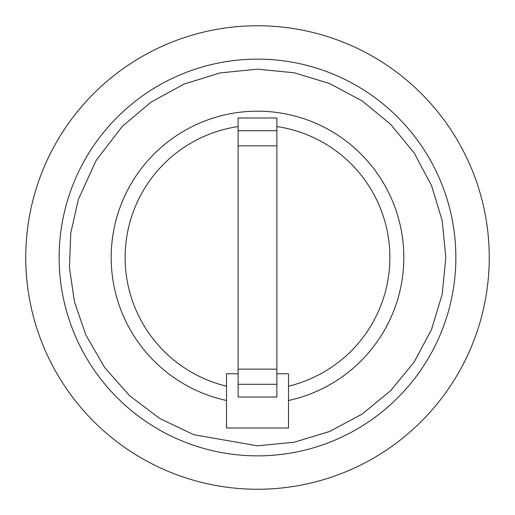 <?xml version="1.0" encoding="UTF-8"?>
<svg xmlns="http://www.w3.org/2000/svg" width="515" height="515" viewBox="0 0 515 515"><rect width="100%" height="100%" fill="white"/><g stroke="black" fill="none" stroke-linecap="round" stroke-linejoin="round"><path stroke-width="0.77" d="M257.5 59.141A198.359 198.359 0 0 0 59.141 257.5A198.359 198.359 0 0 0 257.5 455.859A198.359 198.359 0 0 0 455.859 257.5A198.359 198.359 0 0 0 257.5 59.141M257.5 25.75A231.75 231.75 0 0 0 25.75 257.5A231.75 231.75 0 0 0 257.5 489.25A231.75 231.75 0 0 0 489.25 257.5A231.75 231.75 0 0 0 257.5 25.75M276.877 373.761L288.503 373.761L288.503 428.017L226.497 428.017L226.497 373.761L238.123 373.761M276.877 384.293L276.877 397.014L238.123 397.014L238.123 384.293L276.877 384.293L276.877 117.987L238.123 117.987L238.123 384.293M288.503 400.496A146.318 146.318 0 0 0 257.5 111.182A146.318 146.318 0 0 0 226.497 400.496M288.503 386.186A132.368 132.368 0 0 0 276.877 126.555M238.123 126.555A132.368 132.368 0 0 0 226.497 386.186M276.877 130.707L238.123 130.707M276.877 145.861L238.123 145.861M238.123 369.139L276.877 369.139M257.5 445.829L193.704 434.699L159.727 418.463L129.658 395.797L104.706 367.601L85.857 335.001L74.546 302.183L69.454 267.851L70.748 233.16L78.389 199.305L96.157 160.365L122.255 126.439L151.03 102.15L184.067 84.074L220.034 72.937L257.5 69.171L294.239 72.789L329.568 83.507L362.129 100.908L390.666 124.327L414.092 152.865L431.493 185.426L442.211 220.755L445.829 257.494L442.211 294.239L431.499 329.568L414.092 362.129L390.673 390.666L362.135 414.086L329.574 431.493L294.245 442.211L257.5 445.829"/></g></svg>
